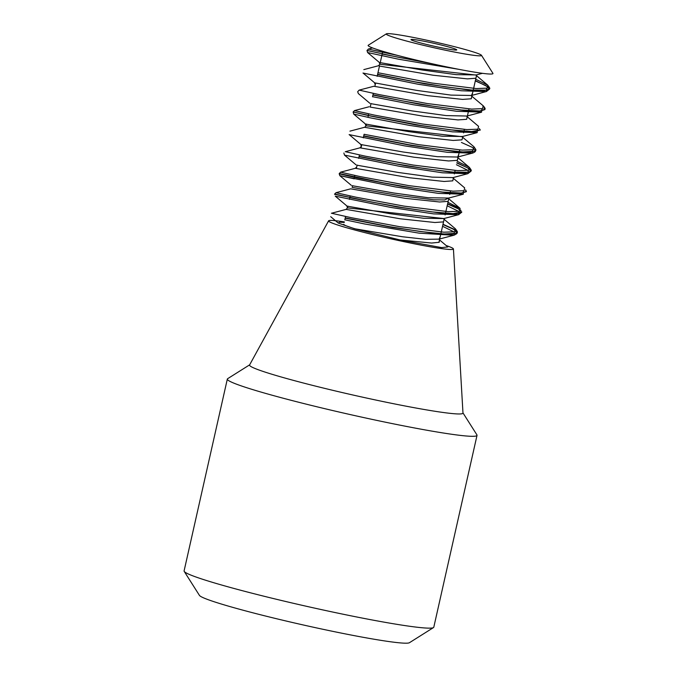 <?xml version="1.0" encoding="UTF-8"?>
<svg xmlns="http://www.w3.org/2000/svg" width="677" height="677" viewBox="0 0 677 677"><rect width="100%" height="100%" fill="white"/><g stroke="black" fill="none" stroke-linecap="round" stroke-linejoin="round"><path stroke-width="1.02" d="M481.457 55.286L492.907 73.319A63.993 3.808 -167.3 0 1 489.581 74.021A63.993 3.808 -167.3 0 1 418.014 60.507A63.993 3.808 -167.3 0 1 368.28 45.232L386.347 33.85A48.837 2.903 -167.3 0 1 434.507 41.906A48.837 2.903 -167.3 0 1 481.457 55.286A48.837 2.903 -167.3 0 1 478.927 55.819A48.837 2.903 -167.3 0 1 424.31 45.503A48.837 2.903 -167.3 0 1 386.347 33.85M343.798 224.315A48.38 2.877 12.7 0 0 355.459 228.919A48.38 2.877 12.7 0 1 343.798 224.315M446.151 245.514A63.993 3.808 -167.3 0 1 453.429 248.958A63.993 3.808 -167.3 0 1 450.036 249.483A63.993 3.808 -167.3 0 1 379.78 236.273A63.993 3.808 -167.3 0 1 328.599 220.829A63.993 3.808 -167.3 0 1 344.348 221.887M412.208 39.41A23.467 1.396 -167.3 0 1 437.791 44.208A23.467 1.396 -167.3 0 1 456.763 49.895A23.467 1.396 -167.3 0 1 455.519 50.064A23.467 1.396 -167.3 0 1 429.946 45.266A23.467 1.396 -167.3 0 1 410.973 39.579A23.467 1.396 -167.3 0 1 412.208 39.41M462.966 412.894L476.904 434.854A127.978 7.608 -167.3 0 1 477.023 435.353L433.796 627.19A127.978 7.608 -167.3 0 1 433.475 627.579A127.978 7.608 -167.3 0 1 427.026 628.095A127.978 7.608 -167.3 0 1 291.228 602.792A127.978 7.608 -167.3 0 1 184.22 571.405A127.978 7.608 -167.3 0 1 184.093 570.914L227.328 379.078A127.978 7.608 -167.3 0 1 227.65 378.688L249.669 364.827M184.22 571.405L199.436 595.388A107.829 6.415 12.7 0 0 289.595 621.833A107.829 6.415 12.7 0 0 404.008 643.15A107.829 6.415 12.7 0 0 409.441 642.71L433.475 627.579M477.023 435.353A127.978 7.608 -167.3 0 1 470.261 436.259A127.978 7.608 -167.3 0 1 330.791 410.093A127.978 7.608 -167.3 0 1 227.328 379.078M453.429 248.958L462.975 413.038A109.378 6.499 -167.3 0 1 457.178 413.926A109.378 6.499 -167.3 0 1 337.078 391.348A109.378 6.499 -167.3 0 1 249.593 364.945L328.599 220.829M331.392 213.221L351.38 217.715L399.464 226.643L443.909 232.203L454.885 231.762L455.376 228.818C457.271 231.272 457.872 232.465 457.161 232.406L456.332 233.286L444.129 233.988L420.045 231.466L389.749 226.71L345.245 217.909M349.806 197.667L397.094 206.95L442.03 213.263L456.213 213.856L461.782 211.935L453.116 213.619L431.587 211.85L402.214 207.526L371.893 202.059L334.624 194.054L336.02 192.708L356.195 197.235L404.059 206.121L448.335 211.673L459.395 211.266L460.106 208.398L447.946 202.321M465.615 189.873L466.402 191.413L461.265 193.038L442.614 192.065L414.62 188.265L383.842 182.934L339.245 173.54L340.641 172.186L360.579 176.672L408.637 185.6L453.091 191.159L464.1 190.728L464.65 187.8L463.889 187.224M345.262 151.665L365.089 156.125L413.182 165.061L457.72 170.638L468.746 170.206L469.263 167.27C471.124 169.648 471.717 170.841 471.031 170.841L468.535 172.229L453.04 172.093L426.84 168.911L396.087 163.817L359.115 156.353M469.161 167.185L457.195 161.287M364.091 134.283L418.014 144.582L462.289 150.125L473.316 149.71L473.951 146.816M368.711 113.77L354.52 110.63M368.305 115.598L415.813 124.915L460.766 131.211L474.856 131.77L480.281 129.857L471.734 131.55L450.298 129.798L420.959 125.49L366.418 115.107L353.123 111.984L354.511 110.63L374.449 115.115L422.414 124.026L466.859 129.603L477.928 129.189L478.563 126.286L477.844 125.727M373.924 86.241L359.148 90.117L379.078 94.594L427.136 103.522L471.59 109.082L482.599 108.659L483.141 105.73C484.91 107.685 485.502 108.87 484.91 109.276L479.866 110.952L461.308 110.012L433.365 106.23L402.587 100.907L372.985 94.797M377.961 72.727L431.985 83.043L476.295 88.569L487.254 88.137L487.762 85.209M377.546 74.555L424.784 83.83L469.728 90.143L483.911 90.743L489.53 88.763C490.207 88.763 489.615 87.57 487.753 85.2L475.694 79.209M382.175 54.042L432.586 63.85A63.993 3.808 12.7 0 1 427.246 62.648L397.771 57.164L367.069 50.47L368.381 49.074L398.008 55.522M459.675 69.486L398.508 59.204L367.611 52.527L366.985 50.428L382.234 53.762M475.372 80.631L488.735 87.274M489.522 88.822L487.101 90.143L471.717 90.033L445.584 86.868L414.832 81.79L377.614 74.275M353.123 111.984L368.364 115.318M473.875 146.748C475.762 149.185 476.363 150.379 475.66 150.328L474.873 151.191L462.772 151.927L438.772 149.431L408.493 144.675L363.744 135.832M456.873 162.708L469.711 168.895L471.031 170.841M354.426 177.146L339.245 173.54L354.494 176.866M447.624 203.743L455.536 207.094L460.995 210.395M334.556 194.333L349.865 197.388M443.003 224.265L453.861 229.148L456.366 230.908M345.185 218.189L392.415 227.455L437.35 233.777L451.542 234.369L457.085 232.786L453.717 229.385L442.944 224.544M461.722 212.214L458.337 208.863L447.565 204.022M354.063 178.762L339.862 175.631L339.185 173.82L357.448 178L401.926 186.463L446.896 192.767L460.986 193.326L466.335 191.693L465.454 190.059M359.055 156.632L406.302 165.907L451.237 172.22L465.421 172.813L470.947 171.23L467.595 167.828L456.814 162.988M363.676 136.111L410.914 145.386L455.849 151.699L470.041 152.3L475.576 150.717L472.216 147.307L461.435 142.466M480.221 130.136L479.333 128.512M372.925 95.076L420.425 104.393L465.387 110.69L479.477 111.256L484.834 109.623L483.953 107.99M489.463 89.102L486.094 85.759L475.313 80.91M344.821 219.797L364.895 224.019L419.122 233.159L453.827 235.274M457.085 232.786C457.534 233.184 456.493 234.005 453.954 235.241L454.326 232.033L442.546 226.279M335.25 196.161L390.874 207.45L433.652 213.881L458.557 214.727L461.706 212.256M458.642 214.702L458.913 211.495L447.175 205.757M339.862 175.639L395.444 186.92L438.4 193.377L463.271 194.189L463.432 190.889M343.865 153.019L344.483 155.118L399.599 166.322L442.462 172.796L467.68 173.727M470.947 171.23L467.824 173.684L468.205 170.486L456.425 164.723M349.112 134.605L404.694 145.885L447.531 152.333L472.444 153.163L472.681 149.854M353.115 111.984L353.741 114.083L370.082 117.798L409.602 125.414L452.473 131.846L477.183 132.616L477.302 129.332M372.562 96.684L413.495 104.766L456.383 111.248L481.575 112.162L481.931 108.819M362.982 73.04L418.327 84.286L461.215 90.752L486.272 91.623M489.446 89.161L486.323 91.615L486.56 88.298M344.212 222.471L339.744 222.166L338.204 223.021L354.477 228.733L402.527 236.772L425.638 239.336L439.119 239.133L440.253 236.451M347.868 206.265L389.529 213.593L423.616 218.265L443.884 218.561L458.566 214.685M352.489 185.752L394.107 193.055L428.177 197.735L448.648 198.065L463.33 194.206M357.117 165.23L398.135 172.449L432.18 177.137L453.031 177.594L467.646 173.735M361.738 144.709L403.23 152.012L437.308 156.683L457.686 157.022L458.769 154.322M366.367 124.196L408.129 131.524L442.208 136.195L462.518 136.492L477.175 132.641M370.988 103.674L412.048 110.901L446.109 115.589L466.969 116.038L481.567 112.196M363.134 73.108L374.669 82.856L386.347 85.006L416.914 90.422L450.967 95.102L471.505 95.482L472.631 92.783M380.237 62.639L422.025 69.976L456.112 74.648L476.337 74.927L482.447 73.319M346.793 205.91L347.496 207.881L444.281 218.603M352.133 187.351L352.531 185.566L352.133 187.351L365.428 189.78L399.176 195.577L433.686 199.8L444.611 199.943L449.139 197.853M365.241 123.823L365.935 125.804L462.721 136.771M466.902 116.444L467.384 116.943L467.342 116.249M379.171 62.284L379.873 64.256L475.948 75.054M439.847 240.183L447.852 246.953L441.607 247.596L400.099 239.963L354.553 228.75M400.099 239.954L431.604 243.043L439.195 242.29L439.5 239.827M346.116 209.388L400.302 218.798L434.871 222.505L443.528 221.887L444.112 219.348M350.745 188.841L405.159 198.319L439.61 201.991L448.182 201.357L448.741 198.818M356.737 166.838L355.315 168.311L409.382 177.738L444.104 181.47L452.769 180.852L453.362 178.296M359.969 147.831L413.935 157.208L448.606 160.957L457.322 160.356L457.974 157.826M366.071 125.829L364.649 127.301L418.699 136.712L453.167 140.427L461.917 139.851L462.721 137.372M370.217 107.093L423.353 116.19L457.99 119.914L466.656 119.296L467.232 116.74M373.848 86.258L427.83 95.66L462.577 99.401L471.26 98.783L471.852 96.244M379.467 66.05L432.984 75.215L467.435 78.879L475.939 78.219L476.49 75.672M438.916 242.383L443.537 221.887L438.916 242.383M444.163 219.128L444.315 218.443L444.163 219.128M445.102 214.956L448.927 197.997L445.102 214.956M449.723 194.443L450.501 191.007L449.723 194.443M453.429 177.992L453.556 177.45L453.429 177.992M454.352 173.921L455.122 170.486L454.352 173.921M457.415 160.322L459.751 149.964L457.415 160.322M462.696 136.872L462.797 136.415L462.696 136.872M463.593 132.887L464.371 129.451L463.593 132.887M466.656 119.296L468.992 108.929L466.656 119.296M471.285 98.774L476.65 74.944L471.285 98.774M344.788 219.932L345.566 216.496L344.788 219.932M347.504 207.881L347.91 206.087L347.504 207.881L346.082 209.354M349.408 199.41L350.187 195.975L349.408 199.41M354.037 178.897L354.807 175.461L354.037 178.897M356.39 168.471L357.151 165.053L356.39 168.471M358.658 158.376L359.436 154.94L358.658 158.376M361.01 147.95L361.78 144.54L361.01 147.95M363.287 137.863L364.057 134.418L363.287 137.863M366.003 125.795L366.401 124.009L366.003 125.795M367.907 117.341L368.686 113.905L367.907 117.341M370.26 106.915L371.03 103.496L370.26 106.915M372.528 96.819L373.306 93.384L372.528 96.819M374.88 86.394L375.65 82.983L374.88 86.394M377.157 76.306L379.509 65.881L377.157 76.306M379.873 64.256L382.556 52.349L379.873 64.256L378.451 65.728M359.14 90.117L357.676 91.742L358.361 93.561M472.444 153.163C474.628 152.342 475.669 151.521 475.576 150.717M439.119 239.133L453.776 235.266M346.895 205.96L335.293 196.178M351.397 185.413L339.778 175.622M356.119 164.917L344.534 155.135M360.79 144.413L349.23 134.647M457.686 157.022L472.326 153.154M365.292 123.866L353.699 114.1M369.947 103.353L358.378 93.587M471.505 95.482L486.103 91.623M379.205 62.318L367.645 52.578M338.204 223.021L330.706 216.682M444.264 218.874L444.577 218.332L443.672 218.637M360.68 144.362L361.383 146.334M462.281 136.966L462.755 137.448L463.017 136.28M467.333 116.317L467.646 115.767L466.791 116.055M374.491 82.789L375.193 84.76M448.402 198.513L448.885 199.004L448.843 198.386M361.349 146.325L359.927 147.798M453.023 177.992L453.514 178.491L453.463 177.865M331.569 213.23L346.184 209.371M455.308 228.724L443.765 218.984M336.037 192.691L350.703 188.824M460.098 208.364L448.496 198.581M340.633 172.153L355.315 168.302M464.507 187.749L452.921 177.958M345.405 151.673L360.062 147.806M469.136 167.16L457.559 157.386M349.941 131.152L364.632 127.268M474.01 146.816L462.366 137.008M354.443 110.605L369.177 106.738M478.47 126.26L466.842 116.436M482.989 105.62L471.378 95.812M363.828 69.613L378.561 65.72M487.855 85.226L476.202 75.401M368.296 49.066L372.595 47.932"/></g></svg>
